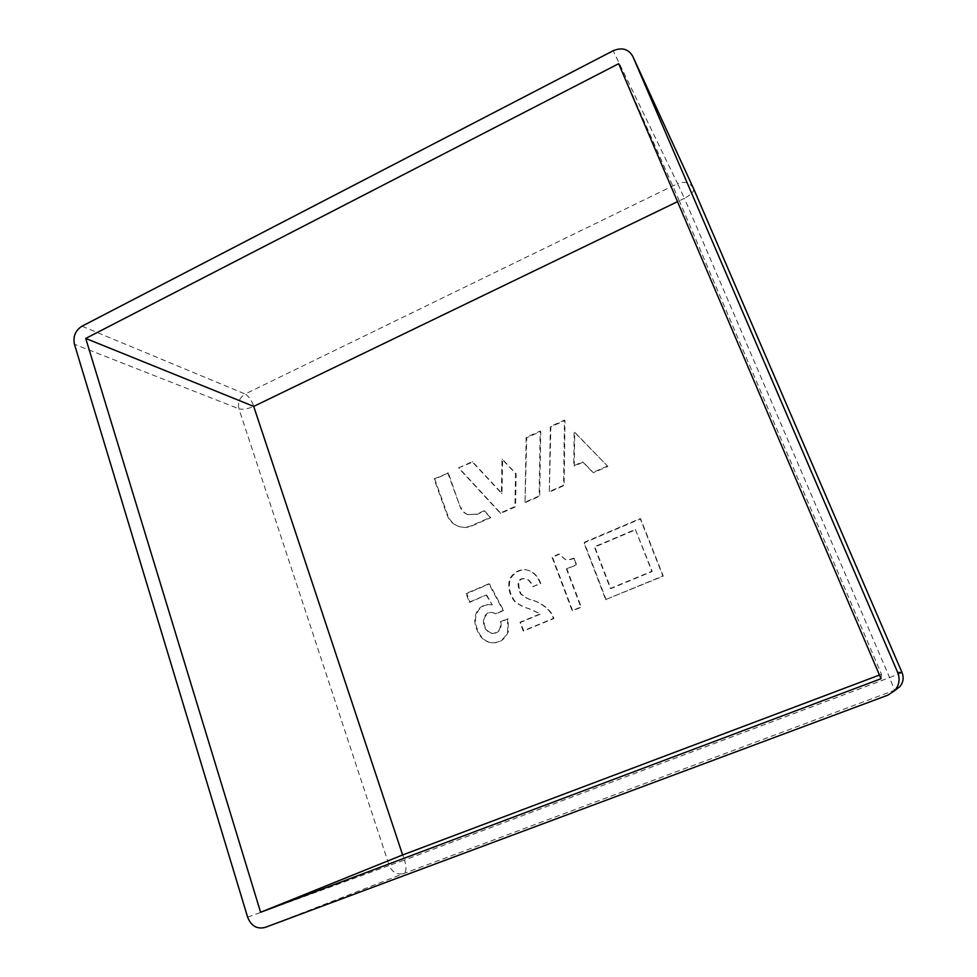 <?xml version="1.0" encoding="UTF-8"?>
<svg xmlns="http://www.w3.org/2000/svg" width="977" height="977" viewBox="0 0 977 977"><rect width="100%" height="100%" fill="white"/><g stroke="black" fill="none" stroke-linecap="round" stroke-linejoin="round"><path stroke-width="0.73" stroke-dasharray="4.88 3.66" d="M532.795 586.627L540.305 583.464C537.399 576.112 533.076 571.667 527.36 570.128C522.854 568.553 514.122 570.434 509.505 579.422C507.576 587.678 509.481 595.274 515.221 602.198C524.551 608.06 526.176 607.633 528.96 608.781L540.281 613.837L519.984 622.251L523.135 630.861L553.336 618.404C550.014 606.827 534.712 600.489 532.16 600.159C528.716 599.487 524.808 597.374 520.423 593.808C516.174 582.658 517.871 577.639 525.516 578.75C528.325 579.483 530.743 582.109 532.795 586.627L540.892 583.611C537.985 576.271 533.674 571.826 527.959 570.287C523.452 568.724 514.732 570.592 510.116 579.569C508.187 587.812 510.092 595.396 515.832 602.32C525.15 608.17 526.774 607.743 529.546 608.891L540.855 613.947L520.594 622.349L523.745 630.947L553.898 618.502C550.588 606.949 535.298 600.611 532.746 600.281C529.314 599.622 525.406 597.509 521.034 593.943C516.784 582.805 518.482 577.786 526.115 578.909C528.911 579.63 531.341 582.255 533.381 586.774M605.642 599.573L662.87 575.978L640.179 518.579L583.782 542.553L605.642 599.573L663.285 576.137L640.631 518.824L584.307 542.76L606.131 599.695M607.364 466.102L592.88 472.441L582.658 461.84L573.731 465.773L574.171 431.895L607.853 466.42L593.381 472.746L583.171 462.158L574.268 466.078L574.708 432.249L607.853 466.42M549.33 491.529L550.32 426.473L564.474 420.098L563.558 485.288L549.33 491.529L550.869 426.839L565.011 420.464L564.108 485.569L549.892 491.797M525.028 502.166L526.151 437.366L540.183 431.052L539.133 495.986L525.028 502.166L526.75 437.72L540.745 431.407L539.707 496.255L525.626 502.422M458.506 467.873L472.147 461.718L501.348 493.165L502.007 459.129L515.538 473.54L514.94 506.587L500.175 513.059L458.506 467.873L472.807 462.023L501.97 493.434L502.63 459.434L516.137 473.833L515.538 506.843L500.798 513.304L459.178 468.166M447.722 472.734L460.228 507.136C461.608 510.715 464.038 513.181 467.507 514.5L476.483 514.134L484.079 510.788L490.173 517.444L471.415 525.663C467.116 527.482 462.805 527.714 458.494 526.359C453.047 524.441 449.249 520.692 447.112 515.111L434.057 478.889L448.406 473.027L460.228 507.136M566.379 568.895L576.271 564.718L573.804 558.221C569.823 559.552 566.807 559.882 564.755 559.223L558.978 553.996L551.932 556.988L572.131 610.649L580.814 607.059L566.379 568.895L576.809 564.889L573.804 558.221M491.639 604.836C478.803 602.821 473.247 614.692 475.188 624.315C478.095 635.746 483.578 641.877 491.602 642.707C499.088 643.061 504.462 639.361 507.722 631.618L507.515 618.746L500.334 621.738C501.201 629.09 498.38 633.023 491.883 633.499C485.227 631.105 482.528 625.927 483.786 617.952C485.862 613.519 488.732 611.712 492.384 612.518L495.412 613.654L503.07 610.454L488.818 583.806L466.114 593.466L469.229 602.15L486.094 595.017L492.286 604.946C479.463 602.943 473.918 614.789 475.848 624.413C478.767 635.819 484.226 641.938 492.249 642.768C499.723 643.122 505.097 639.434 508.345 631.692L508.138 618.844L507.515 618.746M508.138 618.844L500.969 621.836C501.836 629.176 499.015 633.096 492.53 633.584C485.887 631.191 483.188 626.013 484.445 618.05C486.522 613.629 489.379 611.81 493.031 612.616L496.047 613.764L503.692 610.564L489.465 583.953L466.786 593.589L469.9 602.272L486.094 595.017M486.741 595.152L492.286 604.946M520.594 622.349L519.984 622.251M523.745 630.947L523.135 630.861M574.342 558.404C570.36 559.736 567.344 560.065 565.304 559.406L558.978 553.996M559.528 554.179L552.493 557.183L572.669 610.759L581.352 607.181L566.916 569.054M635.355 529.449L651.818 571.276L610.356 588.447L594.334 546.827L635.355 529.449L652.257 571.447L610.845 588.594L594.834 547.022L635.807 529.681M500.798 513.304L500.175 513.059M502.63 459.434L502.007 459.129M501.97 493.434L501.348 493.165M472.807 462.023L472.147 461.718M467.507 514.5L477.142 514.366L484.714 511.032L490.808 517.676L472.074 525.882C467.775 527.702 463.477 527.934 459.166 526.591C453.731 524.661 449.933 520.912 447.796 515.343L434.753 479.182L448.406 473.027M468.178 514.745C464.698 513.413 462.28 510.959 460.9 507.381M434.753 479.182L434.057 478.889M490.808 517.676L490.173 517.444M484.714 511.032L484.079 510.788M879.459 675.046L881.498 674.277L679.32 200.798L677.525 201.665M679.32 200.798L618.673 63.713M881.498 674.277L881.01 678.71M500.969 621.836L500.334 621.738M496.047 613.764L495.412 613.654M503.692 610.564L503.07 610.454M489.465 583.953L488.818 583.806M466.786 593.589L466.114 593.466M469.9 602.272L469.229 602.15M247.633 917.183L389.212 865.5C392.29 872.498 397.187 875.16 403.916 873.475C406.395 871.704 406.591 867.222 404.49 860.029L889.583 677.574L684.401 198.343L253.849 406.334L404.49 860.029L389.212 865.5L238.925 408.813C242.87 409.79 247.853 408.96 253.849 406.334C251.541 400.167 248.634 396.064 245.142 394.012C239.597 397.468 237.521 402.402 238.925 408.813L74.435 344.246M508.345 631.692L507.722 631.618M447.796 515.343L447.112 515.111M472.074 525.882L471.415 525.663M477.142 514.366L476.483 514.134M81.995 326.184L245.142 394.012L677.598 183.603L684.401 198.343C690.959 194.899 694.049 191.712 693.646 188.793M693.401 188.256C689.811 182.516 684.547 180.965 677.598 183.603L613.153 50.755M902.04 672.591L889.583 677.574L894.492 690.275L403.916 873.475L265.207 927.393M888.008 695.099L899.793 686.684M491.602 642.707L492.249 642.768M458.494 526.359L459.166 526.591M491.883 633.499L492.53 633.584M492.384 612.518L493.031 612.616"/><path stroke-width="1.47" d="M632.803 56.422L632.705 56.202C628.394 48.948 621.873 47.128 613.153 50.755L81.995 326.184C75.388 330.458 72.872 336.479 74.435 344.246L247.633 917.183C251.162 926.013 257.024 929.42 265.207 927.393L888.008 695.099L894.81 690.495C899.267 685.109 900.22 679.088 897.68 672.432L632.803 56.422L693.609 188.708L902.04 672.591L693.646 188.793M677.525 201.665L253.702 406.395L402.622 854.96L879.459 675.046M618.673 63.713L85.732 338.433L260.603 912.286L881.01 678.71L618.673 63.713M253.702 406.395L85.732 338.433M402.622 854.96L260.603 912.286M897.68 672.432L902.04 672.579C904.03 677.769 903.285 682.471 899.793 686.684L899.793 686.684C903.285 682.471 904.03 677.769 902.04 672.591M632.705 56.202L693.401 188.256M894.81 690.495L899.793 686.684"/></g></svg>
